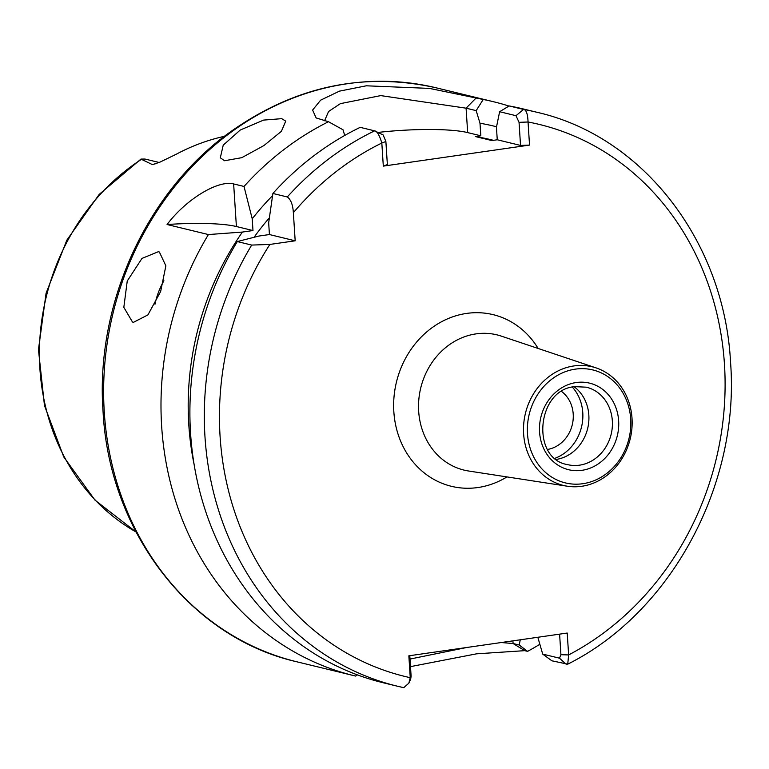<?xml version="1.0" encoding="UTF-8"?>
<svg xmlns="http://www.w3.org/2000/svg" width="769" height="769" viewBox="0 0 769 769"><rect width="100%" height="100%" fill="white"/><g stroke="black" fill="none" stroke-linecap="round" stroke-linejoin="round"><path stroke-width="1.15" d="M281.733 118.657L263.604 120.099L240.236 130.038L223.241 145.13L220.309 157.799L224.567 160.74L241.783 157.674L263.93 145.552L281.406 131.316L285.732 121.127L281.733 118.657M154.992 304.245A37.498 17.476 111 0 1 163.922 280.762M158.376 251.694L141.986 258.413L127.241 281.031L123.828 307.34L132.47 322.009L133.479 322.326L147.927 314.896L160.654 291.489L165.864 265.843L159.375 252.001L158.376 251.694M224.375 136.334A215.897 190.674 103.6 0 0 176.255 154.233L159.933 162.144L152.464 164.633A27.002 23.849 -76.4 0 1 156.607 163.566M410.002 659.062L466.725 647.498M501.244 642.538L513.096 643.518L519.21 645.008L527.592 651.362A295.325 260.816 103.6 0 0 539.771 644.335M159.173 162.48L144.985 159.039L140.958 159.087L152.464 164.633M528.043 122.011L529.533 145.091L383.308 166.114L381.818 143.024C379.511 135.248 377.118 131.191 374.618 130.845L360.19 127.346A295.325 260.816 103.6 0 0 272.889 193.461L268.669 222.808L269.429 234.545L258.855 236.064L237.285 241.562A295.325 260.816 103.6 0 0 383.029 682.718L397.448 686.217A295.325 260.816 -76.4 0 0 403.773 687.659L408.839 683.189L410.252 677.691L408.848 655.813L567.214 633.05L568.637 654.928L567.733 664.166L551.863 660.802L542.703 654.102L537.829 637.28M344.723 135.45L343.003 129.769L328.498 121.723A295.325 260.816 103.6 0 0 244.013 186.454L233.641 183.935C218.185 179.831 186.223 199.056 167.075 224.519L208.409 234.555L242.408 232.065A271.736 239.986 103.6 0 0 188.809 424.901A271.736 239.986 103.6 0 0 193.99 463.947M208.409 234.555A295.325 260.816 103.6 0 0 161.663 426.411A295.325 260.816 103.6 0 0 354.163 675.711A295.325 260.816 103.6 0 0 355.672 676.066L357.383 674.884M328.498 121.723L316.126 117.926L312.618 110.063L320.644 100.153L339.446 91.146L366.304 85.801L429.506 88.406L483.23 99.48L476.174 110.63L466.081 108.179L380.78 95.606L340.398 103.632L328.574 111.486L324.576 120.771M508.953 106.055A295.325 260.816 103.6 0 0 493.535 101.739A295.325 260.816 103.6 0 0 483.23 99.48M573.934 365.938A61.049 53.917 -76.4 0 1 596.129 367.909A61.049 53.917 -76.4 0 1 631.657 430.9A61.049 53.917 -76.4 0 1 581.71 486.287A61.049 53.917 -76.4 0 1 567.407 486.229A61.049 53.917 -76.4 0 1 523.583 425.891A61.049 53.917 -76.4 0 1 573.934 365.938M575.395 369.13A58.127 51.331 -76.4 0 1 630.705 419.009A58.127 51.331 -76.4 0 1 582.806 483.711A58.127 51.331 -76.4 0 1 527.496 433.841A58.127 51.331 -76.4 0 1 575.395 369.13M547.595 449.432A31.875 28.155 103.6 0 0 572.271 424.767A31.875 28.155 103.6 0 0 561.658 391.527M572.338 387.105A42.66 37.671 -76.4 0 1 555.055 458.266M574.135 386.749A39.844 35.191 -76.4 0 1 587.66 428.496A39.844 35.191 -76.4 0 1 556.496 459.391M527.592 651.362L524.718 650.661L476.53 653.833L410.492 666.627M269.352 217.848A257.826 227.691 103.6 0 0 254.058 237.275M520.267 639.798L519.21 645.008M496.543 126.76A271.736 239.986 103.6 0 0 479.991 123.232L476.174 110.63M493.496 140.323L490.891 139.689A257.826 227.691 103.6 0 0 475.386 136.565L480.808 135.786L479.991 123.232M272.562 195.634A271.736 239.986 103.6 0 0 252.222 218.809L244.013 186.454M242.408 232.065L252.982 230.546L252.222 218.809M475.386 136.565L491.833 140.554L497.255 139.775L496.447 127.231L499.629 111.716L509.145 105.939L523.564 109.438C526.236 109.746 527.736 113.937 528.063 122.002L519.046 122.338L515.999 115.696L499.629 111.716M515.999 115.696L523.564 109.438A295.325 260.816 -76.4 0 1 536.82 112.245L522.401 108.746A295.325 260.816 103.6 0 0 509.145 105.939M237.285 241.562L251.694 245.071L269.861 244.436L295.181 240.803L293.364 212.686C292.854 204.727 290.836 199.488 287.298 196.97A295.325 260.816 -76.4 0 1 374.618 130.845L383.154 134.95L385.875 141.486L387.365 164.576L383.308 166.114M272.889 193.461L287.298 196.97M480.808 135.786L467.667 132.595A75.006 11.737 -3.7 0 0 378.021 132.431M529.533 145.091L520.536 145.428L497.255 139.775M520.536 145.428L519.046 122.338M269.429 234.545L295.181 240.803M233.641 183.935L236.4 226.528L252.982 230.546M236.4 226.528A75.006 11.737 -3.7 0 0 167.075 224.519M409.781 655.678L411.117 676.249L410.675 679.094M542.703 654.102L559.476 658.177L560.928 654.717L559.601 634.146M269.861 244.436A284.078 250.877 103.6 0 0 410.252 677.691L411.117 676.249M559.476 658.177L566.263 664.31M560.928 654.717L568.637 654.928A284.078 250.877 103.6 0 0 724.456 364.227A284.078 250.877 103.6 0 0 528.063 122.002M385.875 141.486L381.818 143.024A284.078 250.877 103.6 0 0 293.364 212.686M512.923 640.856L513.096 643.518L524.718 650.661M296.796 661.782C190.549 637.722 109.265 532.196 103.065 411.771C95.212 305.312 145.485 193.48 228.518 133.21C293.518 86.599 362.737 71.469 436.167 87.81A295.325 260.816 103.6 0 0 104.305 412.482A295.325 260.816 103.6 0 0 296.796 661.782L354.163 675.711M141.102 159.577A213.522 188.568 103.6 0 0 39.901 368.764A213.522 188.568 103.6 0 0 135.988 531.946M567.407 486.229L468.59 471.003A69.595 61.462 -76.4 0 1 418.634 402.225A69.595 61.462 -76.4 0 1 476.03 333.881A69.595 61.462 -76.4 0 1 501.34 336.13L596.129 367.909M506.963 476.915A88.329 78.005 -76.4 0 1 477.885 487.536A88.329 78.005 -76.4 0 1 393.843 411.751A88.329 78.005 -76.4 0 1 466.629 313.416A88.329 78.005 -76.4 0 1 538.146 348.472M586.372 387.182A39.844 35.191 -76.4 0 1 612.259 427.535A39.844 35.191 -76.4 0 1 579.509 465.178A39.844 35.191 -76.4 0 1 567.56 464.62C530.648 458.824 536.608 389.354 574.799 386.653L586.372 387.182M576.269 382.529A44.535 39.325 -76.4 0 1 618.641 420.739A44.535 39.325 -76.4 0 1 581.941 470.32A44.535 39.325 -76.4 0 1 539.569 432.101A44.535 39.325 -76.4 0 1 576.269 382.529M403.84 687.678L397.448 686.217A295.325 260.816 -76.4 0 1 251.694 245.071M467.667 132.595L466.081 108.179L476.29 97.798M536.82 112.245C643.067 136.305 724.34 241.822 730.55 362.257C740.057 484.508 671.279 612.412 567.733 664.166M436.167 87.81L493.535 101.739M136.017 531.994L95 500.148L63.76 456.949L44.467 405.561L38.45 349.655L46.082 293.2L66.816 240.188L99.201 194.394L140.958 159.087M410.723 678.998L408.858 683.189"/></g></svg>
